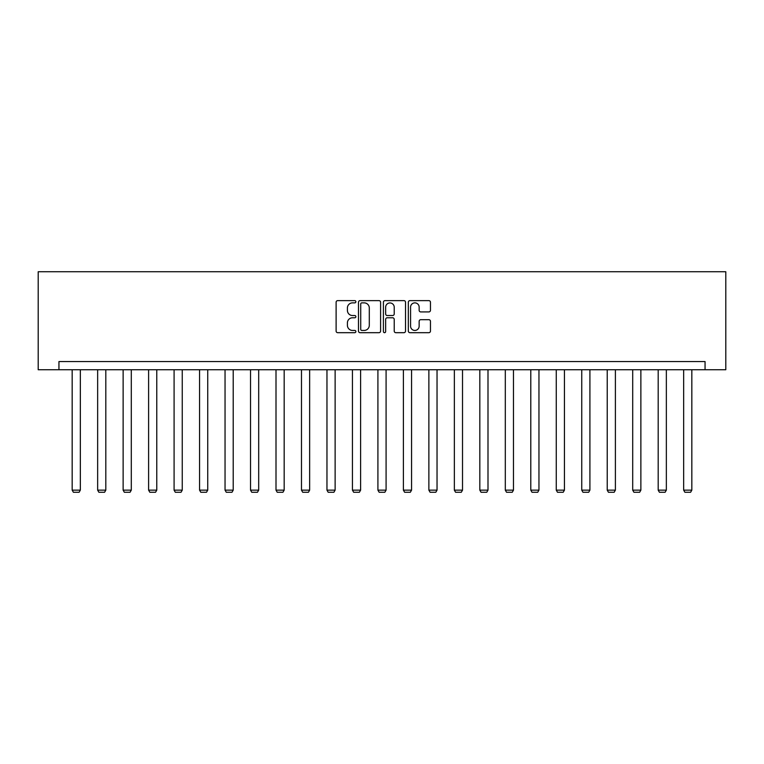 <?xml version="1.0" encoding="UTF-8"?>
<svg xmlns="http://www.w3.org/2000/svg" width="764" height="764" viewBox="0 0 764 764"><rect width="100%" height="100%" fill="white"/><g stroke="black" fill="none" stroke-linecap="round" stroke-linejoin="round"><path stroke-width="1.15" d="M355.871 301.742A1.127 1.127 0 0 0 354.744 300.624L337.717 300.624A1.604 1.604 0 0 0 336.112 302.229L336.112 331.079A1.604 1.604 0 0 0 337.717 332.684L354.744 332.684A1.127 1.127 0 0 0 355.871 331.566A1.127 1.127 0 0 0 354.744 330.44L352.538 330.44A5.128 5.128 0 0 1 347.41 325.311L347.41 322.905A5.128 5.128 0 0 1 352.538 317.776L354.744 317.776A1.127 1.127 0 0 0 355.871 316.649A1.127 1.127 0 0 0 354.744 315.532L352.538 315.532A5.128 5.128 0 0 1 347.41 310.404L347.41 307.997A5.128 5.128 0 0 1 352.538 302.869L354.744 302.869A1.127 1.127 0 0 0 355.871 301.742M428.852 311.922A1.604 1.604 0 0 0 430.457 310.318L430.457 302.229A1.604 1.604 0 0 0 428.852 300.624L409.934 300.624A1.604 1.604 0 0 0 408.329 302.229L408.329 331.079A1.604 1.604 0 0 0 409.934 332.684L428.852 332.684A1.604 1.604 0 0 0 430.457 331.079L430.457 321.3A1.604 1.604 0 0 0 428.852 319.696L420.754 319.696A1.604 1.604 0 0 0 419.149 321.3L419.149 326.152A4.288 4.288 0 0 1 414.862 330.44A4.288 4.288 0 0 1 410.574 326.152L410.574 307.157A4.288 4.288 0 0 1 414.862 302.869A4.288 4.288 0 0 1 419.149 307.157L419.149 310.318A1.604 1.604 0 0 0 420.754 311.922L428.852 311.922M705.057 369.738L725.8 369.738L725.8 271.736L38.2 271.736L38.2 369.738L705.057 369.738L705.057 361.573L58.943 361.573L58.943 369.738M380.596 302.229A1.604 1.604 0 0 0 378.992 300.624L360.073 300.624A1.604 1.604 0 0 0 358.478 302.229L358.478 331.079A1.604 1.604 0 0 0 360.073 332.684L378.992 332.684A1.604 1.604 0 0 0 380.596 331.079L380.596 302.229M385.008 300.624L403.927 300.624A1.604 1.604 0 0 1 405.522 302.229L405.522 331.079A1.604 1.604 0 0 1 403.927 332.684L395.828 332.684A1.604 1.604 0 0 1 394.224 331.079L394.224 319.381A1.604 1.604 0 0 0 392.62 317.776L387.252 317.776A1.604 1.604 0 0 0 385.648 319.381L385.648 331.566A1.127 1.127 0 0 1 384.521 332.684A1.127 1.127 0 0 1 383.404 331.566L383.404 302.229A1.604 1.604 0 0 1 385.008 300.624M361.84 302.869A1.127 1.127 0 0 0 360.723 303.986L360.723 329.322A1.127 1.127 0 0 0 361.84 330.44L364.161 330.44A5.128 5.128 0 0 0 369.298 325.311L369.298 307.997A5.128 5.128 0 0 0 364.161 302.869L361.84 302.869M394.224 307.233A4.288 4.288 0 0 0 389.936 302.945A4.288 4.288 0 0 0 385.648 307.233L385.648 313.928A1.604 1.604 0 0 0 387.252 315.532L392.62 315.532A1.604 1.604 0 0 0 394.224 313.928L394.224 307.233M80.335 369.738L80.335 490.135L72.169 490.135L72.169 369.738M80.335 490.135L79.112 492.264L73.401 492.264L72.169 490.135M105.814 369.738L105.814 490.135L97.649 490.135L97.649 369.738M105.814 490.135L104.592 492.264L98.871 492.264L97.649 490.135M131.293 369.738L131.293 490.135L123.128 490.135L123.128 369.738M131.293 490.135L130.071 492.264L124.351 492.264L123.128 490.135M156.773 369.738L156.773 490.135L148.608 490.135L148.608 369.738M156.773 490.135L155.55 492.264L149.83 492.264L148.608 490.135M182.252 369.738L182.252 490.135L174.087 490.135L174.087 369.738M182.252 490.135L181.03 492.264L175.309 492.264L174.087 490.135M207.732 369.738L207.732 490.135L199.566 490.135L199.566 369.738M207.732 490.135L206.509 492.264L200.789 492.264L199.566 490.135M233.211 369.738L233.211 490.135L225.046 490.135L225.046 369.738M233.211 490.135L231.989 492.264L226.268 492.264L225.046 490.135M258.69 369.738L258.69 490.135L250.525 490.135L250.525 369.738M258.69 490.135L257.468 492.264L251.748 492.264L250.525 490.135M284.17 369.738L284.17 490.135L276.005 490.135L276.005 369.738M284.17 490.135L282.947 492.264L277.227 492.264L276.005 490.135M309.649 369.738L309.649 490.135L301.484 490.135L301.484 369.738M309.649 490.135L308.417 492.264L302.706 492.264L301.484 490.135M335.129 369.738L335.129 490.135L326.963 490.135L326.963 369.738M335.129 490.135L333.897 492.264L328.186 492.264L326.963 490.135M360.608 369.738L360.608 490.135L352.443 490.135L352.443 369.738M360.608 490.135L359.376 492.264L353.665 492.264L352.443 490.135M386.087 369.738L386.087 490.135L377.913 490.135L377.913 369.738M386.087 490.135L384.855 492.264L379.145 492.264L377.913 490.135M411.557 369.738L411.557 490.135L403.392 490.135L403.392 369.738M411.557 490.135L410.335 492.264L404.624 492.264L403.392 490.135M437.037 369.738L437.037 490.135L428.871 490.135L428.871 369.738M437.037 490.135L435.814 492.264L430.103 492.264L428.871 490.135M462.516 369.738L462.516 490.135L454.351 490.135L454.351 369.738M462.516 490.135L461.294 492.264L455.583 492.264L454.351 490.135M487.995 369.738L487.995 490.135L479.83 490.135L479.83 369.738M487.995 490.135L486.773 492.264L481.053 492.264L479.83 490.135M513.475 369.738L513.475 490.135L505.31 490.135L505.31 369.738M513.475 490.135L512.252 492.264L506.532 492.264L505.31 490.135M538.954 369.738L538.954 490.135L530.789 490.135L530.789 369.738M538.954 490.135L537.732 492.264L532.011 492.264L530.789 490.135M564.434 369.738L564.434 490.135L556.268 490.135L556.268 369.738M564.434 490.135L563.211 492.264L557.491 492.264L556.268 490.135M589.913 369.738L589.913 490.135L581.748 490.135L581.748 369.738M589.913 490.135L588.691 492.264L582.97 492.264L581.748 490.135M615.392 369.738L615.392 490.135L607.227 490.135L607.227 369.738M615.392 490.135L614.17 492.264L608.45 492.264L607.227 490.135M640.872 369.738L640.872 490.135L632.707 490.135L632.707 369.738M640.872 490.135L639.649 492.264L633.929 492.264L632.707 490.135M666.351 369.738L666.351 490.135L658.186 490.135L658.186 369.738M666.351 490.135L665.129 492.264L659.408 492.264L658.186 490.135M691.831 369.738L691.831 490.135L683.665 490.135L683.665 369.738M691.831 490.135L690.599 492.264L684.888 492.264L683.665 490.135"/></g></svg>
